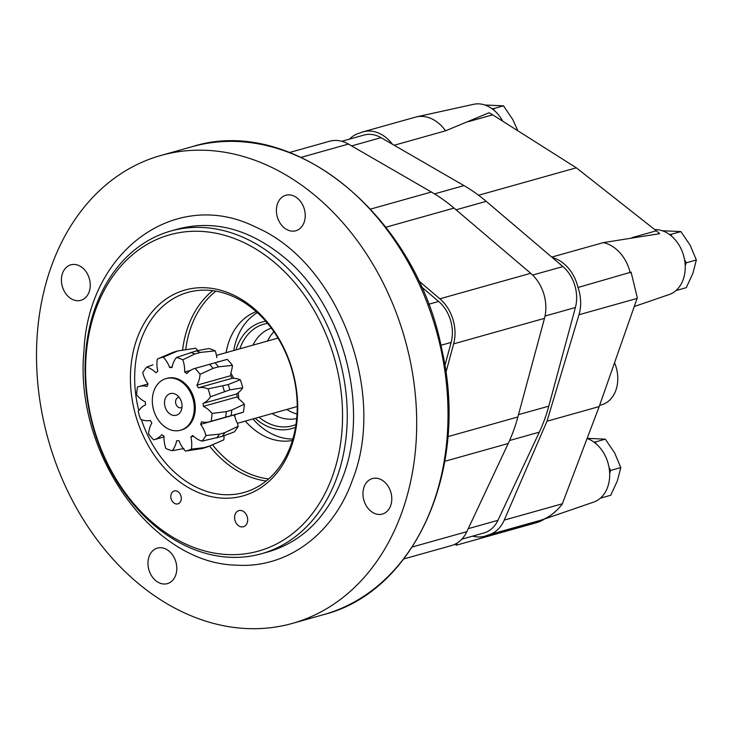 <?xml version="1.0" encoding="UTF-8"?>
<svg xmlns="http://www.w3.org/2000/svg" width="733" height="733" viewBox="0 0 733 733"><rect width="100%" height="100%" fill="white"/><g stroke="black" fill="none" stroke-linecap="round" stroke-linejoin="round"><path stroke-width="1.1" d="M684.558 259.72L686.244 262.808L685.208 265.639M669.321 234.386L670.777 234.423L671.849 236.383M662.256 230.748L680.884 231.582L670.777 234.423M680.884 231.582L690.202 245.335L696.35 259.977L686.244 262.808M696.35 259.977L692.896 273.382L686.262 287.675L676.156 290.515M491.916 108.64L493.373 108.676L494.445 110.637M484.852 105.002L503.479 105.836L493.373 108.676M503.479 105.836L512.798 119.58L517.471 129.924M609.004 467.306L610.681 470.403L609.654 473.234M593.757 441.972L595.223 442.017L596.286 443.978M587.151 438.334L605.33 439.177L595.223 442.017M605.33 439.177L614.648 452.921L620.796 467.562L610.681 470.403M620.796 467.562L617.342 480.967L610.708 495.27L600.602 498.11M552.306 257.567A36.87 28.111 74.3 0 1 578.007 287.501L631.095 272.126L637.307 297.79L637.096 298.423L578.988 314.741L546.983 421.228L504.24 520.1A36.87 28.111 74.3 0 1 488.416 534.934A36.87 28.111 74.3 0 1 487.903 535.072A36.87 28.111 74.3 0 1 484.843 536.19A36.87 28.111 74.3 0 1 472.657 536.125M540.798 520.201C548.22 517.984 555.33 512.697 562.138 504.341L599.191 406.568L637.096 298.423M578.007 287.501A36.87 28.111 74.3 0 1 578.988 314.741M551.757 257.1L603.305 242.623A36.87 28.111 74.3 0 1 630.224 272.841M394.162 145.253L445.563 130.813L489.048 112.763A53.637 40.892 74.3 0 1 492.668 114.834L576.312 167.802L656.301 230.813A53.637 40.892 74.3 0 1 659.636 233.68L603.305 242.623M576.312 167.802L478.585 195.253M349.449 139.151A36.87 28.111 74.3 0 1 359.482 133.104A36.87 28.111 74.3 0 1 359.995 132.966A36.87 28.111 74.3 0 1 363.055 131.848A36.87 28.111 74.3 0 1 392.476 144.273M544.482 519.001A60.335 26.773 -160 0 1 536.327 522.721L456.338 545.187L457.126 543.043M456.338 545.187L454.982 544.225M599.191 406.568L546.983 421.228M587.096 438.481A33.516 25.554 74.3 0 1 609.471 470.623A33.516 25.554 74.3 0 1 593.593 502.132L543.629 519.303M540.074 520.421A36.87 28.111 74.3 0 1 538.224 521.154A36.87 28.111 74.3 0 1 537.051 521.52L484.843 536.19M363.055 131.848L415.263 117.188A36.87 28.111 74.3 0 1 416.454 116.886A36.87 28.111 74.3 0 1 445.563 130.813M416.454 116.886L473.637 104.306A33.516 25.554 74.3 0 1 502.701 121.183M654.761 229.603A33.516 25.554 74.3 0 1 679.647 246.096A33.516 25.554 74.3 0 1 683.147 279.694A33.516 25.554 74.3 0 1 669.156 294.538L634.247 306.531M614.547 362.734A31.849 24.281 74.3 0 1 601.491 404.854L599.603 405.386M341.825 141.295L363.962 135.074A33.516 25.554 74.3 0 1 381.032 137.667L463.989 185.605A167.6 127.78 74.3 0 1 486.208 201.346L562.88 266.565A33.516 25.554 74.3 0 1 575.396 307.521L548.788 406.155A167.6 127.78 74.3 0 1 539.323 432.149L497.945 520.311A33.516 25.554 74.3 0 1 483.936 532.955L461.799 539.176M164.027 436.199A37.209 28.367 74.3 0 1 161.846 434.66A25.646 19.553 74.3 0 1 154.077 439.727A25.646 19.553 74.3 0 1 153.673 439.827A48.277 36.806 74.3 0 1 148.588 433.963A25.646 19.553 74.3 0 1 151.795 423.06A37.209 28.367 74.3 0 1 150.366 420.449A25.646 19.553 74.3 0 1 140.635 419.358A48.277 36.806 74.3 0 1 138.225 411.46A25.646 19.553 74.3 0 1 145.601 404.845A37.209 28.367 74.3 0 1 145.317 401.858A25.646 19.553 74.3 0 1 136.622 394.812A48.277 36.806 74.3 0 1 137.529 387.006A25.646 19.553 74.3 0 1 139.032 386.493A25.646 19.553 74.3 0 1 147.104 386.438A37.209 28.367 74.3 0 1 148.039 383.881A25.646 19.553 74.3 0 1 142.715 372.758A48.277 36.806 74.3 0 1 146.701 367.123A25.646 19.553 74.3 0 1 155.909 372.767A37.209 28.367 74.3 0 1 157.806 371.329A25.646 19.553 74.3 0 1 157.283 359.106A48.277 36.806 74.3 0 1 157.696 358.923A48.277 36.806 74.3 0 1 163.276 357.163A25.646 19.553 74.3 0 1 169.644 367.499A37.209 28.367 74.3 0 1 171.998 367.563A25.646 19.553 74.3 0 1 176.415 357.512A48.277 36.806 74.3 0 1 182.81 359.784A25.646 19.553 74.3 0 1 184.634 372.043A37.209 28.367 74.3 0 1 186.814 373.592A25.646 19.553 74.3 0 1 194.584 368.525A25.646 19.553 74.3 0 1 194.987 368.415A48.277 36.806 74.3 0 1 200.072 374.288A25.646 19.553 74.3 0 1 196.865 385.182A37.209 28.367 74.3 0 1 198.286 387.803A25.646 19.553 74.3 0 1 208.025 388.884A48.277 36.806 74.3 0 1 210.435 396.782A25.646 19.553 74.3 0 1 203.05 403.397A37.209 28.367 74.3 0 1 203.343 406.384A25.646 19.553 74.3 0 1 212.029 413.43A48.277 36.806 74.3 0 1 211.122 421.246A25.646 19.553 74.3 0 1 209.629 421.75A25.646 19.553 74.3 0 1 201.548 421.814A37.209 28.367 74.3 0 1 200.622 424.361A25.646 19.553 74.3 0 1 205.936 435.494A48.277 36.806 74.3 0 1 201.951 441.119A25.646 19.553 74.3 0 1 192.752 435.484A37.209 28.367 74.3 0 1 190.855 436.923A25.646 19.553 74.3 0 1 191.377 449.146A48.277 36.806 74.3 0 1 185.385 451.079A25.646 19.553 74.3 0 1 179.017 440.753A37.209 28.367 74.3 0 1 176.662 440.689A25.646 19.553 74.3 0 1 172.246 450.731A48.277 36.806 74.3 0 1 165.85 448.459A25.646 19.553 74.3 0 1 164.027 436.199M166.034 378.594L167.078 378.301A26.819 20.442 74.3 0 1 189.526 388.811A26.819 20.442 74.3 0 1 193.631 417.801A26.819 20.442 74.3 0 1 181.582 429.941L180.538 430.234A26.819 20.442 74.3 0 1 153.6 409.939A26.819 20.442 74.3 0 1 166.034 378.594A26.819 20.442 74.3 0 1 188.482 389.104A26.819 20.442 74.3 0 1 192.587 418.094A26.819 20.442 74.3 0 1 180.538 430.234M176.415 357.512L196.078 350.915L208.685 348.541A48.131 36.696 74.3 0 1 215.236 350.869A25.646 19.553 -105.7 0 1 216.794 357.631M197.754 350.585A25.646 19.553 -105.7 0 0 195.757 348.202L177.807 350.942L163.276 357.163M205.936 435.494L219.387 434.156L224.848 432.626A50.091 38.189 74.3 0 1 222.191 436.382L234.175 431.984A48.131 36.696 74.3 0 0 238.262 426.221A25.646 19.553 -105.7 0 0 235.779 419.752L234.404 414.878L200.622 424.361M226.598 359.536A25.646 19.553 -105.7 0 1 226.955 359.427A25.646 19.553 -105.7 0 1 227.212 359.362A48.131 36.696 74.3 0 1 232.425 365.373A25.646 19.553 -105.7 0 1 231.17 371.741L230.648 375.699A37.209 28.367 74.3 0 1 232.068 378.31L234.817 378.439A25.646 19.553 -105.7 0 1 240.25 379.731A48.131 36.696 74.3 0 1 242.724 387.821A25.646 19.553 -105.7 0 1 238.985 392.082L236.832 393.914A37.209 28.367 74.3 0 1 237.126 396.901L239.718 399.723A25.646 19.553 -105.7 0 1 244.291 404.204A48.131 36.696 74.3 0 1 243.365 412.203A25.646 19.553 -105.7 0 1 242 412.661L209.629 421.75M224.115 435.686A25.646 19.553 -105.7 0 1 223.776 439.882A48.131 36.696 74.3 0 1 223.281 440.093L209.336 446.131L203.875 447.661L191.377 449.146M146.701 367.123L152.986 364.805M182.81 359.784L194.886 353.966L200.347 352.426L215.236 350.869M177.807 350.942A50.284 50.284 0 0 0 171.174 353.095L162.607 356.797M201.951 441.119L222.191 436.382M211.122 421.246L243.365 412.203M244.291 404.204L231.756 410.095L226.295 411.625L212.029 413.43M210.435 396.782L229.814 389.855L242.724 387.821M240.25 379.731L228.201 384.578L208.025 388.884M200.072 374.288L213.083 368.369L218.544 366.839L232.425 365.373M227.212 359.362L194.987 368.415M183.91 448.532L172.246 450.731M185.385 451.079L202.18 448.504A50.284 50.284 0 0 0 208.804 446.351L209.336 446.131M238.262 426.221L224.848 432.626M223.776 439.882L217.234 442.714M289.645 152.464L329.639 141.231A36.87 28.111 74.3 0 1 348.422 144.08L431.38 192.019A170.954 130.337 74.3 0 1 454.039 208.08L530.71 273.299A36.87 28.111 74.3 0 1 544.482 318.351L517.874 416.976A170.954 130.337 74.3 0 1 508.216 443.502L466.839 531.663A36.87 28.111 74.3 0 1 451.427 545.572L403.801 558.949M418.479 280.62L439.873 298.807A36.87 28.111 74.3 0 1 453.635 343.869L445.884 372.593M181.363 410.141A11.233 8.558 74.3 0 1 181.124 410.755A11.233 8.558 74.3 0 1 169.506 413.623A11.233 8.558 74.3 0 1 165.264 398.523A11.233 8.558 74.3 0 1 176.671 394.922A11.233 8.558 74.3 0 1 181.363 410.141M193.475 436.181L190.855 436.923M190.406 370.422L184.634 372.043M232.068 378.31L198.286 387.803M230.648 375.699L196.865 385.182M237.126 396.901L203.343 406.384M236.832 393.914L203.05 403.397M172.154 366.793L169.644 367.499M182.004 407.291A5.278 4.022 74.3 0 1 181.124 407.695A5.278 4.022 74.3 0 1 175.819 403.7A5.278 4.022 74.3 0 1 178.266 397.533A5.278 4.022 74.3 0 1 179.228 397.423M297.03 414.063A46.93 35.78 74.3 0 1 286.795 409.445M267.582 341.028A46.93 35.78 74.3 0 1 273.913 331.756M421.292 286.722L438.627 301.465A33.516 25.554 74.3 0 1 451.143 342.421L444.858 365.703M401.501 513.412A243.026 185.284 74.3 0 1 292.311 623.417A243.026 185.284 74.3 0 1 48.222 439.543A243.026 185.284 74.3 0 1 160.884 155.469A243.026 185.284 74.3 0 1 364.319 250.695A243.026 185.284 74.3 0 1 401.501 513.412M89.096 291.972A18.435 14.055 74.3 0 1 80.813 300.319A18.435 14.055 74.3 0 1 62.296 286.374A18.435 14.055 74.3 0 1 70.844 264.824A18.435 14.055 74.3 0 1 86.274 272.044A18.435 14.055 74.3 0 1 89.096 291.972M304.085 222.42A18.435 14.055 74.3 0 1 295.802 230.767A18.435 14.055 74.3 0 1 277.285 216.812A18.435 14.055 74.3 0 1 285.824 195.262A18.435 14.055 74.3 0 1 301.263 202.491A18.435 14.055 74.3 0 1 304.085 222.42M390.643 505.724A18.435 14.055 74.3 0 1 382.36 514.062A18.435 14.055 74.3 0 1 363.843 500.117A18.435 14.055 74.3 0 1 372.391 478.567A18.435 14.055 74.3 0 1 387.821 485.787A18.435 14.055 74.3 0 1 390.643 505.724M175.654 575.277A18.435 14.055 74.3 0 1 167.371 583.624A18.435 14.055 74.3 0 1 148.854 569.669A18.435 14.055 74.3 0 1 157.403 548.119A18.435 14.055 74.3 0 1 172.832 555.348A18.435 14.055 74.3 0 1 175.654 575.277M332.278 476.752A164.256 125.224 74.3 0 1 111.37 470.852A164.256 125.224 74.3 0 1 198.561 231.28A164.256 125.224 74.3 0 1 332.278 476.752M180.877 500.822A6.707 5.113 74.3 0 1 177.862 503.864A6.707 5.113 74.3 0 1 171.137 498.788A6.707 5.113 74.3 0 1 174.243 490.954A6.707 5.113 74.3 0 1 179.851 493.575A6.707 5.113 74.3 0 1 180.877 500.822M247.177 522.959A8.384 6.386 74.3 0 1 243.411 526.752A8.384 6.386 74.3 0 1 234.991 520.412A8.384 6.386 74.3 0 1 238.876 510.617A8.384 6.386 74.3 0 1 245.894 513.897A8.384 6.386 74.3 0 1 247.177 522.959M291.028 447.506A106.936 81.528 74.3 0 1 147.205 443.676A106.936 81.528 74.3 0 1 203.976 287.702A106.936 81.528 74.3 0 1 291.028 447.506M336.777 477.87A167.6 127.78 74.3 0 1 261.479 553.736A167.6 127.78 74.3 0 1 93.137 426.927A167.6 127.78 74.3 0 1 170.844 231.014A167.6 127.78 74.3 0 1 311.131 296.691A167.6 127.78 74.3 0 1 336.777 477.87M138.803 410.59A103.912 79.228 74.3 0 1 187.85 292.394A103.912 79.228 74.3 0 1 274.838 333.112A103.912 79.228 74.3 0 1 290.735 445.444A103.912 79.228 74.3 0 1 244.043 492.475A103.912 79.228 74.3 0 1 141.451 419.688M292.403 440.46A67.042 51.108 74.3 0 1 245.326 421.09M226.112 352.674A67.042 51.108 74.3 0 1 256.22 311.626M292.824 439.03A67.042 51.108 74.3 0 1 252.949 418.946M233.735 350.53A67.042 51.108 74.3 0 1 257.329 312.634M295.527 427.266A55.305 42.166 74.3 0 1 255.212 418.314M235.999 349.898A55.305 42.166 74.3 0 1 265.758 321.265M295.958 424.544A52.785 40.242 74.3 0 1 259.051 417.233M239.838 348.816A52.785 40.242 74.3 0 1 267.536 323.363M296.691 418.479A46.93 35.78 74.3 0 1 272.181 413.549M252.967 345.133A46.93 35.78 74.3 0 1 271.329 328.155M656.301 230.813L631.736 237.712M492.668 114.834L468.112 121.733M536.327 522.721L536.73 521.612M562.348 503.782L504.24 520.1M381.032 137.667L351.611 145.922M463.989 185.605L434.513 193.879M486.208 201.346L456.082 209.812M562.88 266.565L532.644 275.058M575.396 307.521L545.022 316.051M548.788 406.155L518.497 414.658M539.323 432.149L509.582 440.506M497.945 520.311L468.25 528.658M190.617 352.445A50.091 38.189 74.3 0 1 194.886 353.966M170.642 353.315A50.091 38.189 74.3 0 1 174.646 352.023M219.387 434.156A50.091 38.189 74.3 0 1 216.73 437.913M226.295 411.625A50.091 38.189 74.3 0 1 225.691 416.839M222.74 386.108A50.091 38.189 74.3 0 1 224.353 391.385M209.684 364.448A50.091 38.189 74.3 0 1 213.083 368.369M203.875 447.661A50.091 38.189 74.3 0 1 199.871 448.962M196.078 350.915A50.091 38.189 74.3 0 1 200.347 352.426M231.756 410.095A50.091 38.189 74.3 0 1 231.152 415.309M228.201 384.578A50.091 38.189 74.3 0 1 229.814 389.855M215.145 362.917A50.091 38.189 74.3 0 1 218.544 366.839M348.422 144.08L301.171 157.348M431.38 192.019L370.641 209.079M454.039 208.08L385.924 227.212M530.71 273.299L439.873 298.807M544.482 318.351L453.635 343.869M517.874 416.976L447.872 436.639M508.216 443.502L444.803 461.304M466.839 531.663L412.285 546.983M235.403 414.511A35.532 27.094 74.3 0 1 234.496 416.326M217.802 361.552A35.532 27.094 74.3 0 1 218.361 361.845M230.748 373.189A35.532 27.094 74.3 0 1 233.809 378.384M238.243 392.686A35.532 27.094 74.3 0 1 238.665 398.88M160.884 155.469L192.211 146.673A243.026 185.284 74.3 0 1 395.646 241.899A243.026 185.284 74.3 0 1 432.818 504.616A243.026 185.284 74.3 0 1 323.638 614.62L292.311 623.417M438.627 301.465L428.53 304.296M451.143 342.421L440.89 345.298M266.189 480.995A103.912 79.228 74.3 0 1 209.556 446.04M182.572 350.127A103.912 79.228 74.3 0 1 212.735 290.662M268.644 478.933A102.235 77.945 74.3 0 1 212.478 444.775M185.724 349.659A102.235 77.945 74.3 0 1 215.905 291.148M360.031 132.948L359.482 133.104M541.595 519.999L488.416 534.934M541.65 519.981L538.224 521.154M157.696 358.923L162.616 356.788M237.336 423.335L297.231 406.513M216.437 355.386L278.018 338.096M164 436.932L154.077 439.727M226.955 359.427L194.584 368.525M148.002 383.973L139.032 386.493M192.211 146.673C293.09 114.339 416.775 216.043 442.054 350.603C469.285 469.422 414.924 591.742 323.638 614.62M261.479 553.736L268.782 551.683C303.022 541.366 327.761 516.362 342.98 476.67C370.055 407.163 343.172 305.844 284.917 257.998C250.136 229.264 214.549 219.588 178.146 228.962L170.844 231.014M352.426 480.106C387.281 393.135 338.793 262.826 256.037 227.267C175.874 186.677 88.409 251.062 84.002 350.374C73.648 452.692 152.18 563.631 236.099 565.134C286.74 568.735 333.323 534.384 352.426 480.106"/></g></svg>

